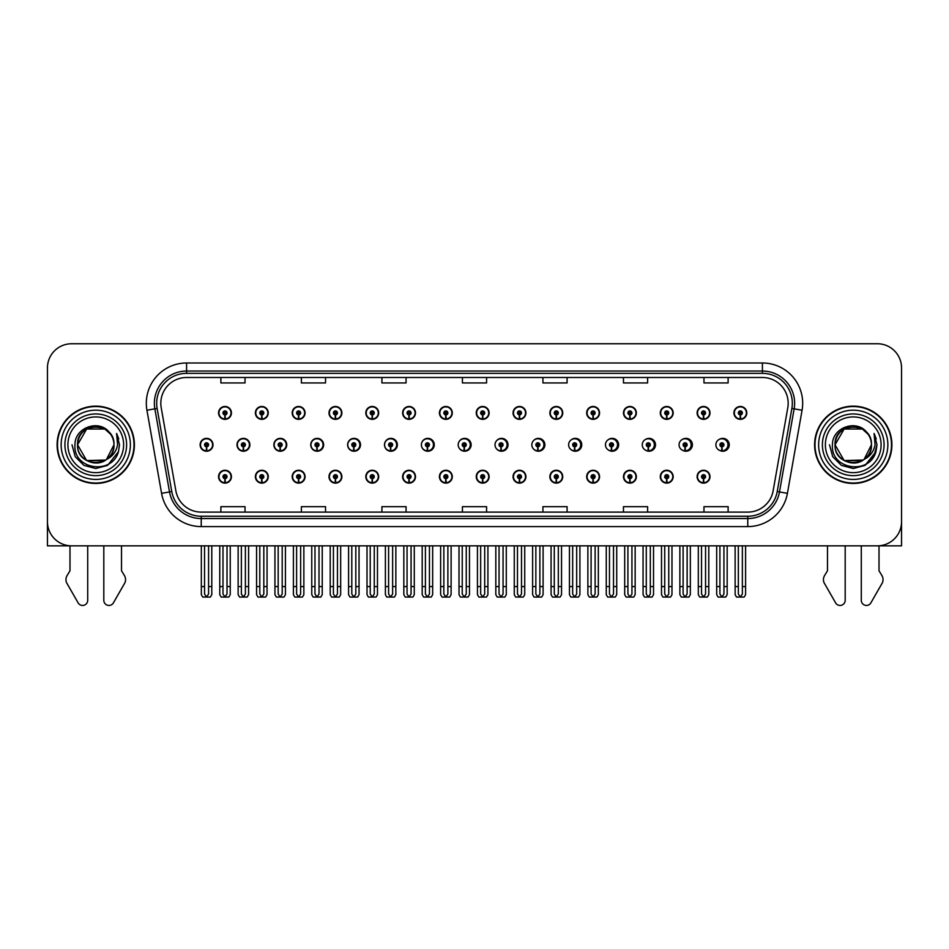 <?xml version="1.0" encoding="UTF-8"?>
<svg xmlns="http://www.w3.org/2000/svg" width="949" height="949" viewBox="0 0 949 949"><rect width="100%" height="100%" fill="white"/><g stroke="black" fill="none" stroke-linecap="round" stroke-linejoin="round"><path stroke-width="1.42" d="M853.246 545.841L861.289 545.841L861.289 600.278A5.136 5.136 0 0 0 870.885 602.852L882.451 582.662A8.055 8.055 0 0 0 881.87 575.485L879.011 570.764L879.011 545.841L901.55 545.841L901.55 367.904A24.152 24.152 0 0 0 877.398 343.752L71.602 343.752A24.152 24.152 0 0 0 47.45 367.904L47.45 545.841L69.989 545.841L69.989 570.764L67.13 575.485A8.055 8.055 0 0 0 66.549 582.662L78.115 602.852A5.136 5.136 0 0 0 87.711 600.278L87.711 545.841L95.754 545.841M365.804 476.683A6.441 6.441 0 0 0 372.245 483.124A6.441 6.441 0 0 0 378.687 476.683A6.441 6.441 0 0 0 372.245 470.241A6.441 6.441 0 0 0 365.804 476.683M328.995 476.683A6.441 6.441 0 0 0 335.436 483.124A6.441 6.441 0 0 0 341.877 476.683A6.441 6.441 0 0 0 335.436 470.241A6.441 6.441 0 0 0 328.995 476.683M439.423 476.683A6.441 6.441 0 0 0 445.864 483.124A6.441 6.441 0 0 0 452.305 476.683A6.441 6.441 0 0 0 445.864 470.241A6.441 6.441 0 0 0 439.423 476.683M292.185 476.683A6.441 6.441 0 0 0 298.627 483.124A6.441 6.441 0 0 0 305.068 476.683A6.441 6.441 0 0 0 298.627 470.241A6.441 6.441 0 0 0 292.185 476.683M255.376 476.683A6.441 6.441 0 0 0 261.817 483.124A6.441 6.441 0 0 0 268.259 476.683A6.441 6.441 0 0 0 261.817 470.241A6.441 6.441 0 0 0 255.376 476.683M476.244 476.683A6.441 6.441 0 0 0 482.685 483.124A6.441 6.441 0 0 0 489.126 476.683A6.441 6.441 0 0 0 482.685 470.241A6.441 6.441 0 0 0 476.244 476.683M513.053 476.683A6.441 6.441 0 0 0 519.494 483.124A6.441 6.441 0 0 0 525.936 476.683A6.441 6.441 0 0 0 519.494 470.241A6.441 6.441 0 0 0 513.053 476.683M549.862 476.683A6.441 6.441 0 0 0 556.304 483.124A6.441 6.441 0 0 0 562.745 476.683A6.441 6.441 0 0 0 556.304 470.241A6.441 6.441 0 0 0 549.862 476.683M586.672 476.683A6.441 6.441 0 0 0 593.113 483.124A6.441 6.441 0 0 0 599.554 476.683A6.441 6.441 0 0 0 593.113 470.241A6.441 6.441 0 0 0 586.672 476.683M623.481 476.683A6.441 6.441 0 0 0 629.922 483.124A6.441 6.441 0 0 0 636.364 476.683A6.441 6.441 0 0 0 629.922 470.241A6.441 6.441 0 0 0 623.481 476.683M660.29 476.683A6.441 6.441 0 0 0 666.732 483.124A6.441 6.441 0 0 0 673.173 476.683A6.441 6.441 0 0 0 666.732 470.241A6.441 6.441 0 0 0 660.29 476.683M697.112 476.683A6.441 6.441 0 0 0 703.553 483.124A6.441 6.441 0 0 0 709.994 476.683A6.441 6.441 0 0 0 703.553 470.241A6.441 6.441 0 0 0 697.112 476.683M402.613 476.683A6.441 6.441 0 0 0 409.055 483.124A6.441 6.441 0 0 0 415.496 476.683A6.441 6.441 0 0 0 409.055 470.241A6.441 6.441 0 0 0 402.613 476.683M273.87 444.796A6.441 6.441 0 0 0 280.311 451.238A6.441 6.441 0 0 0 286.752 444.796A6.441 6.441 0 0 0 280.311 438.355A6.441 6.441 0 0 0 273.87 444.796M310.75 444.796A6.441 6.441 0 0 0 317.191 451.238A6.441 6.441 0 0 0 323.633 444.796A6.441 6.441 0 0 0 317.191 438.355A6.441 6.441 0 0 0 310.75 444.796M347.631 444.796A6.441 6.441 0 0 0 354.072 451.238A6.441 6.441 0 0 0 360.501 444.796A6.441 6.441 0 0 0 354.072 438.355A6.441 6.441 0 0 0 347.631 444.796M384.499 444.796A6.441 6.441 0 0 0 390.941 451.238A6.441 6.441 0 0 0 397.382 444.796A6.441 6.441 0 0 0 390.941 438.355A6.441 6.441 0 0 0 384.499 444.796M421.38 444.796A6.441 6.441 0 0 0 427.821 451.238A6.441 6.441 0 0 0 434.262 444.796A6.441 6.441 0 0 0 427.821 438.355A6.441 6.441 0 0 0 421.38 444.796M458.901 447.608A6.441 6.441 0 0 0 471.131 444.796A6.441 6.441 0 0 0 458.901 441.985M496.434 448.687A6.441 6.441 0 0 0 508.012 444.796A6.441 6.441 0 0 0 496.434 440.905M533.824 449.28A6.441 6.441 0 0 0 544.88 444.796A6.441 6.441 0 0 0 533.824 440.312M571.096 449.66A6.441 6.441 0 0 0 581.761 444.796A6.441 6.441 0 0 0 571.096 439.933M608.297 449.921A6.441 6.441 0 0 0 618.641 444.796A6.441 6.441 0 0 0 608.297 439.672M645.439 450.111A6.441 6.441 0 0 0 655.51 444.796A6.441 6.441 0 0 0 645.439 439.482M682.533 450.253A6.441 6.441 0 0 0 692.39 444.796A6.441 6.441 0 0 0 682.533 439.34M719.591 450.372A6.441 6.441 0 0 0 729.259 444.796A6.441 6.441 0 0 0 719.591 439.233M237.001 444.796A6.441 6.441 0 0 0 243.442 451.238A6.441 6.441 0 0 0 249.884 444.796A6.441 6.441 0 0 0 243.442 438.355A6.441 6.441 0 0 0 237.001 444.796M733.921 412.91A6.441 6.441 0 0 0 740.362 419.351A6.441 6.441 0 0 0 746.804 412.91A6.441 6.441 0 0 0 740.362 406.469A6.441 6.441 0 0 0 733.921 412.91M697.112 412.91A6.441 6.441 0 0 0 703.553 419.351A6.441 6.441 0 0 0 709.994 412.91A6.441 6.441 0 0 0 703.553 406.469A6.441 6.441 0 0 0 697.112 412.91M660.29 412.91A6.441 6.441 0 0 0 666.732 419.351A6.441 6.441 0 0 0 673.173 412.91A6.441 6.441 0 0 0 666.732 406.469A6.441 6.441 0 0 0 660.29 412.91M623.481 412.91A6.441 6.441 0 0 0 629.922 419.351A6.441 6.441 0 0 0 636.364 412.91A6.441 6.441 0 0 0 629.922 406.469A6.441 6.441 0 0 0 623.481 412.91M586.672 412.91A6.441 6.441 0 0 0 593.113 419.351A6.441 6.441 0 0 0 599.554 412.91A6.441 6.441 0 0 0 593.113 406.469A6.441 6.441 0 0 0 586.672 412.91M549.862 412.91A6.441 6.441 0 0 0 556.304 419.351A6.441 6.441 0 0 0 562.745 412.91A6.441 6.441 0 0 0 556.304 406.469A6.441 6.441 0 0 0 549.862 412.91M365.804 412.91A6.441 6.441 0 0 0 372.245 419.351A6.441 6.441 0 0 0 378.687 412.91A6.441 6.441 0 0 0 372.245 406.469A6.441 6.441 0 0 0 365.804 412.91M439.423 412.91A6.441 6.441 0 0 0 445.864 419.351A6.441 6.441 0 0 0 452.305 412.91A6.441 6.441 0 0 0 445.864 406.469A6.441 6.441 0 0 0 439.423 412.91M476.244 412.91A6.441 6.441 0 0 0 482.685 419.351A6.441 6.441 0 0 0 489.126 412.91A6.441 6.441 0 0 0 482.685 406.469A6.441 6.441 0 0 0 476.244 412.91M328.995 412.91A6.441 6.441 0 0 0 335.436 419.351A6.441 6.441 0 0 0 341.877 412.91A6.441 6.441 0 0 0 335.436 406.469A6.441 6.441 0 0 0 328.995 412.91M292.185 412.91A6.441 6.441 0 0 0 298.627 419.351A6.441 6.441 0 0 0 305.068 412.91A6.441 6.441 0 0 0 298.627 406.469A6.441 6.441 0 0 0 292.185 412.91M513.053 412.91A6.441 6.441 0 0 0 519.494 419.351A6.441 6.441 0 0 0 525.936 412.91A6.441 6.441 0 0 0 519.494 406.469A6.441 6.441 0 0 0 513.053 412.91M255.376 412.91A6.441 6.441 0 0 0 261.817 419.351A6.441 6.441 0 0 0 268.259 412.91A6.441 6.441 0 0 0 261.817 406.469A6.441 6.441 0 0 0 255.376 412.91M402.613 412.91A6.441 6.441 0 0 0 409.055 419.351A6.441 6.441 0 0 0 415.496 412.91A6.441 6.441 0 0 0 409.055 406.469A6.441 6.441 0 0 0 402.613 412.91M218.555 476.683A6.441 6.441 0 0 0 224.996 483.124A6.441 6.441 0 0 0 231.437 476.683A6.441 6.441 0 0 0 224.996 470.241A6.441 6.441 0 0 0 218.555 476.683M200.12 444.796A6.441 6.441 0 0 0 206.562 451.238A6.441 6.441 0 0 0 213.003 444.796A6.441 6.441 0 0 0 206.562 438.355A6.441 6.441 0 0 0 200.12 444.796M218.555 412.91A6.441 6.441 0 0 0 224.996 419.351A6.441 6.441 0 0 0 231.437 412.91A6.441 6.441 0 0 0 224.996 406.469A6.441 6.441 0 0 0 218.555 412.91M57.106 444.796A38.648 38.648 0 0 0 95.754 483.444A38.648 38.648 0 0 0 134.402 444.796A38.648 38.648 0 0 0 95.754 406.148A38.648 38.648 0 0 0 57.106 444.796M814.598 444.796A38.648 38.648 0 0 0 853.246 483.444A38.648 38.648 0 0 0 891.894 444.796A38.648 38.648 0 0 0 853.246 406.148A38.648 38.648 0 0 0 814.598 444.796M160.82 403.254A25.765 25.765 0 0 1 186.585 377.488L762.415 377.488A25.765 25.765 0 0 1 787.789 407.726L773.138 490.811A25.765 25.765 0 0 1 747.765 512.104L201.235 512.104A25.765 25.765 0 0 1 175.862 490.811L161.211 407.726A25.765 25.765 0 0 1 160.82 403.254M156.68 403.254A29.905 29.905 0 0 0 157.131 408.45L171.781 491.535A29.905 29.905 0 0 0 201.235 516.244L747.765 516.244A29.905 29.905 0 0 0 777.219 491.535L791.869 408.45A29.905 29.905 0 0 0 762.415 373.348L186.585 373.348A29.905 29.905 0 0 0 156.68 403.254M146.929 410.241A40.261 40.261 0 0 1 186.585 362.993L762.415 362.993A40.261 40.261 0 0 1 802.071 410.241L787.421 493.338A40.261 40.261 0 0 1 747.765 526.6L201.235 526.6A40.261 40.261 0 0 1 161.579 493.338L146.929 410.241L154.865 408.841A32.207 32.207 0 0 1 186.585 371.047L762.415 371.047A32.207 32.207 0 0 1 794.135 408.841L779.485 491.938A32.207 32.207 0 0 1 747.765 518.545L201.235 518.545A32.207 32.207 0 0 1 169.515 491.938L154.865 408.841A32.207 32.207 0 0 1 154.379 403.254M877.398 343.752L71.602 343.752M47.45 367.904L47.45 521.689A24.152 24.152 0 0 0 71.602 545.841L877.398 545.841A24.152 24.152 0 0 0 901.55 521.689L901.55 367.904M777.219 491.535L779.485 491.938L794.135 408.841L802.071 410.241M462.424 377.488L462.424 382.945L486.576 382.945L486.576 377.488M381.913 377.488L381.913 382.945L406.065 382.945L406.065 377.488M301.391 377.488L301.391 382.945L325.543 382.945L325.543 377.488M220.88 377.488L220.88 382.945L245.032 382.945L245.032 377.488M542.935 377.488L542.935 382.945L567.087 382.945L567.087 377.488M623.457 377.488L623.457 382.945L647.609 382.945L647.609 377.488M703.968 377.488L703.968 382.945L728.12 382.945L728.12 377.488M486.576 512.104L486.576 506.659L462.424 506.659L462.424 512.104M406.065 512.104L406.065 506.659L381.913 506.659L381.913 512.104M325.543 512.104L325.543 506.659L301.391 506.659L301.391 512.104M245.032 512.104L245.032 506.659L220.88 506.659L220.88 512.104M567.087 512.104L567.087 506.659L542.935 506.659L542.935 512.104M647.609 512.104L647.609 506.659L623.457 506.659L623.457 512.104M728.12 512.104L728.12 506.659L703.968 506.659L703.968 512.104M227.013 545.841L227.013 594.062L224.996 596.933L222.991 594.062L222.991 586.589L219.765 586.589L219.765 594.632L221.164 597.051L228.839 597.051L230.239 594.632L230.239 545.841M224.913 478.687L224.735 482.709A6.038 6.038 0 0 1 218.958 476.683A6.038 6.038 0 0 1 224.996 470.645A6.038 6.038 0 0 1 231.034 476.683A6.038 6.038 0 0 1 225.269 482.709L225.091 478.687A2.017 2.017 0 0 0 227.013 476.683A2.017 2.017 0 0 0 224.996 474.666A2.017 2.017 0 0 0 222.991 476.683A2.017 2.017 0 0 0 224.913 478.687L224.96 477.489A0.807 0.807 0 0 1 224.201 476.683A0.807 0.807 0 0 1 224.996 475.876A0.807 0.807 0 0 1 225.803 476.683A0.807 0.807 0 0 1 225.032 477.489L225.091 478.687M219.765 545.841L219.765 586.589M222.991 545.841L222.991 586.589M227.013 586.589L230.239 586.589M208.578 545.841L208.578 594.062L206.562 596.933L204.545 594.062L204.545 586.589L201.33 586.589L201.33 594.632L202.73 597.051L210.405 597.051L211.793 594.632L211.793 545.841M206.479 446.813L206.301 450.834A6.038 6.038 0 0 1 200.524 444.796A6.038 6.038 0 0 1 206.562 438.758A6.038 6.038 0 0 1 212.6 444.796A6.038 6.038 0 0 1 206.823 450.834L206.657 446.813A2.017 2.017 0 0 0 208.578 444.796A2.017 2.017 0 0 0 206.562 442.78A2.017 2.017 0 0 0 204.545 444.796A2.017 2.017 0 0 0 206.479 446.813L206.526 445.603A0.807 0.807 0 0 1 205.755 444.796A0.807 0.807 0 0 1 206.562 443.99A0.807 0.807 0 0 1 207.368 444.796A0.807 0.807 0 0 1 206.597 445.603L206.657 446.813M201.33 545.841L201.33 586.589M204.545 545.841L204.545 586.589M208.578 586.589L211.793 586.589M224.913 414.927L224.735 418.948A6.038 6.038 0 0 1 218.958 412.91A6.038 6.038 0 0 1 224.996 406.872A6.038 6.038 0 0 1 231.034 412.91A6.038 6.038 0 0 1 225.269 418.948L225.091 414.927A2.017 2.017 0 0 0 227.013 412.91A2.017 2.017 0 0 0 224.996 410.905A2.017 2.017 0 0 0 222.991 412.91A2.017 2.017 0 0 0 224.913 414.927L224.96 413.717A0.807 0.807 0 0 1 224.201 412.91A0.807 0.807 0 0 1 224.996 412.103A0.807 0.807 0 0 1 225.803 412.91A0.807 0.807 0 0 1 225.032 413.717L225.091 414.927M224.996 596.933L222.991 594.062M103.809 545.841L103.809 600.278A5.136 5.136 0 0 0 113.405 602.852L124.971 582.662A8.055 8.055 0 0 0 124.39 575.485L121.519 570.764L121.519 545.841M263.822 545.841L263.822 594.062L261.817 596.933L259.801 594.062L259.801 586.589L256.574 586.589L256.574 594.632L257.974 597.051L265.649 597.051L267.049 594.632L267.049 545.841M261.722 478.687L261.544 482.709A6.038 6.038 0 0 1 255.779 476.683A6.038 6.038 0 0 1 261.817 470.645A6.038 6.038 0 0 1 267.855 476.683A6.038 6.038 0 0 1 262.078 482.709L261.9 478.687A2.017 2.017 0 0 0 263.822 476.683A2.017 2.017 0 0 0 261.817 474.666A2.017 2.017 0 0 0 259.801 476.683A2.017 2.017 0 0 0 261.722 478.687L261.782 477.489A0.807 0.807 0 0 1 261.011 476.683A0.807 0.807 0 0 1 261.817 475.876A0.807 0.807 0 0 1 262.612 476.683A0.807 0.807 0 0 1 261.853 477.489L261.9 478.687M256.574 545.841L256.574 586.589M259.801 545.841L259.801 586.589M263.822 586.589L267.049 586.589M300.631 545.841L300.631 594.062L298.627 596.933L296.61 594.062L296.61 586.589L293.395 586.589L293.395 594.632L294.783 597.051L302.458 597.051L303.858 594.632L303.858 545.841M298.532 478.687L298.366 482.709A6.038 6.038 0 0 1 292.589 476.683A6.038 6.038 0 0 1 298.627 470.645A6.038 6.038 0 0 1 304.665 476.683A6.038 6.038 0 0 1 298.888 482.709L298.71 478.687A2.017 2.017 0 0 0 300.631 476.683A2.017 2.017 0 0 0 298.627 474.666A2.017 2.017 0 0 0 296.61 476.683A2.017 2.017 0 0 0 298.532 478.687L298.591 477.489A0.807 0.807 0 0 1 297.82 476.683A0.807 0.807 0 0 1 298.627 475.876A0.807 0.807 0 0 1 299.433 476.683A0.807 0.807 0 0 1 298.662 477.489L298.71 478.687M293.395 545.841L293.395 586.589M296.61 545.841L296.61 586.589M300.631 586.589L303.858 586.589M337.453 545.841L337.453 594.062L335.436 596.933L333.419 594.062L333.419 586.589L330.205 586.589L330.205 594.632L331.592 597.051L339.279 597.051L340.667 594.632L340.667 545.841M335.353 478.687L335.175 482.709A6.038 6.038 0 0 1 329.398 476.683A6.038 6.038 0 0 1 335.436 470.645A6.038 6.038 0 0 1 341.474 476.683A6.038 6.038 0 0 1 335.697 482.709L335.519 478.687A2.017 2.017 0 0 0 337.453 476.683A2.017 2.017 0 0 0 335.436 474.666A2.017 2.017 0 0 0 333.419 476.683A2.017 2.017 0 0 0 335.353 478.687L335.4 477.489A0.807 0.807 0 0 1 334.629 476.683A0.807 0.807 0 0 1 335.436 475.876A0.807 0.807 0 0 1 336.243 476.683A0.807 0.807 0 0 1 335.472 477.489L335.519 478.687M330.205 545.841L330.205 586.589M333.419 545.841L333.419 586.589M337.453 586.589L340.667 586.589M374.262 545.841L374.262 594.062L372.245 596.933L370.229 594.062L370.229 586.589L367.014 586.589L367.014 594.632L368.402 597.051L376.089 597.051L377.477 594.632L377.477 545.841M372.162 478.687L371.984 482.709A6.038 6.038 0 0 1 366.207 476.683A6.038 6.038 0 0 1 372.245 470.645A6.038 6.038 0 0 1 378.283 476.683A6.038 6.038 0 0 1 372.506 482.709L372.328 478.687A2.017 2.017 0 0 0 374.262 476.683A2.017 2.017 0 0 0 372.245 474.666A2.017 2.017 0 0 0 370.229 476.683A2.017 2.017 0 0 0 372.162 478.687L372.21 477.489A0.807 0.807 0 0 1 371.439 476.683A0.807 0.807 0 0 1 372.245 475.876A0.807 0.807 0 0 1 373.052 476.683A0.807 0.807 0 0 1 372.281 477.489L372.328 478.687M367.014 545.841L367.014 586.589M370.229 545.841L370.229 586.589M374.262 586.589L377.477 586.589M245.388 545.841L245.388 594.062L243.371 596.933L241.366 594.062L241.366 586.589L238.14 586.589L238.14 594.632L239.539 597.051L247.215 597.051L248.602 594.632L248.602 545.841M243.288 446.813L243.11 450.834A6.038 6.038 0 0 1 237.333 444.796A6.038 6.038 0 0 1 243.371 438.758A6.038 6.038 0 0 1 249.409 444.796A6.038 6.038 0 0 1 243.632 450.834L243.466 446.813A2.017 2.017 0 0 0 245.388 444.796A2.017 2.017 0 0 0 243.371 442.78A2.017 2.017 0 0 0 241.366 444.796A2.017 2.017 0 0 0 243.288 446.813L243.335 445.603A0.807 0.807 0 0 1 242.564 444.796A0.807 0.807 0 0 1 243.371 443.99A0.807 0.807 0 0 1 244.178 444.796A0.807 0.807 0 0 1 243.407 445.603L243.466 446.813M238.14 545.841L238.14 586.589M241.366 545.841L241.366 586.589M245.388 586.589L248.602 586.589M282.197 545.841L282.197 594.062L280.18 596.933L278.176 594.062L278.176 586.589L274.949 586.589L274.949 594.632L276.349 597.051L284.024 597.051L285.424 594.632L285.424 545.841M280.097 446.813L279.919 450.834A6.038 6.038 0 0 1 274.142 444.796A6.038 6.038 0 0 1 280.18 438.758A6.038 6.038 0 0 1 286.23 444.796A6.038 6.038 0 0 1 280.453 450.834L280.275 446.813A2.017 2.017 0 0 0 282.197 444.796A2.017 2.017 0 0 0 280.18 442.78A2.017 2.017 0 0 0 278.176 444.796A2.017 2.017 0 0 0 280.097 446.813L280.145 445.603A0.807 0.807 0 0 1 279.386 444.796A0.807 0.807 0 0 1 280.18 443.99A0.807 0.807 0 0 1 280.987 444.796A0.807 0.807 0 0 1 280.216 445.603L280.275 446.813M274.949 545.841L274.949 586.589M278.176 545.841L278.176 586.589M282.197 586.589L285.424 586.589M319.006 545.841L319.006 594.062L317.002 596.933L314.985 594.062L314.985 586.589L311.758 586.589L311.758 594.632L313.158 597.051L320.833 597.051L322.233 594.632L322.233 545.841M316.907 446.813L316.729 450.834A6.038 6.038 0 0 1 310.964 444.796A6.038 6.038 0 0 1 317.002 438.758A6.038 6.038 0 0 1 323.04 444.796A6.038 6.038 0 0 1 317.263 450.834L317.085 446.813A2.017 2.017 0 0 0 319.006 444.796A2.017 2.017 0 0 0 317.002 442.78A2.017 2.017 0 0 0 314.985 444.796A2.017 2.017 0 0 0 316.907 446.813L316.966 445.603A0.807 0.807 0 0 1 316.195 444.796A0.807 0.807 0 0 1 317.002 443.99A0.807 0.807 0 0 1 317.796 444.796A0.807 0.807 0 0 1 317.037 445.603L317.085 446.813M323.431 446.41L322.814 446.41M322.814 443.183L323.431 443.183M311.758 545.841L311.758 586.589M314.985 545.841L314.985 586.589M319.006 586.589L322.233 586.589M355.816 545.841L355.816 594.062L353.811 596.933L351.794 594.062L351.794 586.589L348.58 586.589L348.58 594.632L349.967 597.051L357.643 597.051L359.042 594.632L359.042 545.841M353.716 446.813L353.55 450.834A6.038 6.038 0 0 1 347.773 444.796A6.038 6.038 0 0 1 353.811 438.758A6.038 6.038 0 0 1 359.849 444.796A6.038 6.038 0 0 1 354.072 450.834L353.894 446.813A2.017 2.017 0 0 0 355.816 444.796A2.017 2.017 0 0 0 353.811 442.78A2.017 2.017 0 0 0 351.794 444.796A2.017 2.017 0 0 0 353.716 446.813L353.775 445.603A0.807 0.807 0 0 1 353.004 444.796A0.807 0.807 0 0 1 353.811 443.99A0.807 0.807 0 0 1 354.618 444.796A0.807 0.807 0 0 1 353.847 445.603L353.894 446.813M360.3 446.41L359.624 446.41M359.624 443.183L360.3 443.183M348.58 545.841L348.58 586.589M351.794 545.841L351.794 586.589M355.816 586.589L359.042 586.589M261.722 414.927L261.544 418.948A6.038 6.038 0 0 1 255.779 412.91A6.038 6.038 0 0 1 261.817 406.872A6.038 6.038 0 0 1 267.855 412.91A6.038 6.038 0 0 1 262.078 418.948L261.9 414.927A2.017 2.017 0 0 0 263.822 412.91A2.017 2.017 0 0 0 261.817 410.905A2.017 2.017 0 0 0 259.801 412.91A2.017 2.017 0 0 0 261.722 414.927L261.782 413.717A0.807 0.807 0 0 1 261.011 412.91A0.807 0.807 0 0 1 261.817 412.103A0.807 0.807 0 0 1 262.612 412.91A0.807 0.807 0 0 1 261.853 413.717L261.9 414.927M298.532 414.927L298.366 418.948A6.038 6.038 0 0 1 292.589 412.91A6.038 6.038 0 0 1 298.627 406.872A6.038 6.038 0 0 1 304.665 412.91A6.038 6.038 0 0 1 298.888 418.948L298.71 414.927A2.017 2.017 0 0 0 300.631 412.91A2.017 2.017 0 0 0 298.627 410.905A2.017 2.017 0 0 0 296.61 412.91A2.017 2.017 0 0 0 298.532 414.927L298.591 413.717A0.807 0.807 0 0 1 297.82 412.91A0.807 0.807 0 0 1 298.627 412.103A0.807 0.807 0 0 1 299.433 412.91A0.807 0.807 0 0 1 298.662 413.717L298.71 414.927M335.353 414.927L335.175 418.948A6.038 6.038 0 0 1 329.398 412.91A6.038 6.038 0 0 1 335.436 406.872A6.038 6.038 0 0 1 341.474 412.91A6.038 6.038 0 0 1 335.697 418.948L335.519 414.927A2.017 2.017 0 0 0 337.453 412.91A2.017 2.017 0 0 0 335.436 410.905A2.017 2.017 0 0 0 333.419 412.91A2.017 2.017 0 0 0 335.353 414.927L335.4 413.717A0.807 0.807 0 0 1 334.629 412.91A0.807 0.807 0 0 1 335.436 412.103A0.807 0.807 0 0 1 336.243 412.91A0.807 0.807 0 0 1 335.472 413.717L335.519 414.927M372.162 414.927L371.984 418.948A6.038 6.038 0 0 1 366.207 412.91A6.038 6.038 0 0 1 372.245 406.872A6.038 6.038 0 0 1 378.283 412.91A6.038 6.038 0 0 1 372.506 418.948L372.328 414.927A2.017 2.017 0 0 0 374.262 412.91A2.017 2.017 0 0 0 372.245 410.905A2.017 2.017 0 0 0 370.229 412.91A2.017 2.017 0 0 0 372.162 414.927L372.21 413.717A0.807 0.807 0 0 1 371.439 412.91A0.807 0.807 0 0 1 372.245 412.103A0.807 0.807 0 0 1 373.052 412.91A0.807 0.807 0 0 1 372.281 413.717L372.328 414.927M123.619 444.796A27.865 27.865 0 0 1 95.754 472.661A27.865 27.865 0 0 1 67.901 444.796A27.865 27.865 0 0 1 95.754 416.931A27.865 27.865 0 0 1 123.619 444.796M105.695 460.051L86.656 460.562L77.557 444.796C76.442 421.32 115.078 421.32 113.963 444.796C115.078 468.272 76.442 468.272 77.557 444.796C76.786 459.221 95.659 468.509 106.608 459.411A18.197 18.197 0 0 0 110.511 434.132C101.152 418.189 74.568 426.777 74.971 444.796C72.859 469.767 112.041 475.366 118.459 451.736L119.491 444.796L116.608 433.444L117.581 444.796C116.336 451.487 112.682 456.362 106.608 459.411L104.865 460.562L86.656 460.562L77.557 444.796L86.656 429.031M57.509 444.796A38.245 38.245 0 0 1 95.754 406.552A38.245 38.245 0 0 1 133.999 444.796A38.245 38.245 0 0 1 95.754 483.041A38.245 38.245 0 0 1 57.509 444.796M113.963 444.796C115.078 468.272 76.442 468.272 77.557 444.796C76.442 421.32 115.078 421.32 113.963 444.796L106.442 459.53M92.1 426.967C83.109 429.434 78.257 435.377 77.557 444.796L86.656 429.031L104.865 429.031L110.511 434.132M116.608 433.444L118.755 438.901M118.471 451.7L107.628 465.354L95.754 468.533L83.892 465.354L75.208 456.671L72.017 444.796M827.481 545.841L827.481 570.764L824.61 575.485A8.055 8.055 0 0 0 824.029 582.662L835.595 602.852A5.136 5.136 0 0 0 845.191 600.278L845.191 545.841M881.099 444.796A27.865 27.865 0 0 1 853.246 472.661A27.865 27.865 0 0 1 825.381 444.796A27.865 27.865 0 0 1 853.246 416.931A27.865 27.865 0 0 1 881.099 444.796M863.175 460.051L844.136 460.562L835.037 444.796C833.922 421.32 872.558 421.32 871.443 444.796C872.558 468.272 833.922 468.272 835.037 444.796C833.922 421.32 872.558 421.32 871.443 444.796L864.076 459.423A18.197 18.197 0 0 0 867.991 434.132C858.631 418.189 832.048 426.777 832.451 444.796C830.339 469.767 869.521 475.366 875.939 451.736L876.983 444.796L874.088 433.444L875.061 444.796C873.815 451.487 870.162 456.362 864.088 459.411L862.344 460.562L844.136 460.562L835.037 444.796L844.136 429.031M815.001 444.796A38.245 38.245 0 0 1 853.246 406.552A38.245 38.245 0 0 1 891.491 444.796A38.245 38.245 0 0 1 853.246 483.041A38.245 38.245 0 0 1 815.001 444.796M871.443 444.796C872.558 468.272 833.922 468.272 835.037 444.796L844.136 429.031L862.344 429.031L867.991 434.132M864.088 459.411C853.139 468.509 834.266 459.221 835.037 444.796C835.737 435.377 840.589 429.434 849.592 426.967M874.088 433.444L876.235 438.901L874.136 433.527M875.951 451.7L865.108 465.354L853.246 468.533L841.372 465.354L832.688 456.671L829.509 444.796L832.688 456.671L841.372 465.354L853.246 468.533L865.108 465.354L873.792 456.671L876.983 444.796M411.071 545.841L411.071 594.062L409.055 596.933L407.05 594.062L407.05 586.589L403.823 586.589L403.823 594.632L405.223 597.051L412.898 597.051L414.286 594.632L414.286 545.841M408.972 478.687L408.794 482.709A6.038 6.038 0 0 1 403.017 476.683A6.038 6.038 0 0 1 409.055 470.645A6.038 6.038 0 0 1 415.093 476.683A6.038 6.038 0 0 1 409.316 482.709L409.149 478.687A2.017 2.017 0 0 0 411.071 476.683A2.017 2.017 0 0 0 409.055 474.666A2.017 2.017 0 0 0 407.05 476.683A2.017 2.017 0 0 0 408.972 478.687L409.019 477.489A0.807 0.807 0 0 1 408.248 476.683A0.807 0.807 0 0 1 409.055 475.876A0.807 0.807 0 0 1 409.861 476.683A0.807 0.807 0 0 1 409.09 477.489L409.149 478.687M403.823 545.841L403.823 586.589M407.05 545.841L407.05 586.589M411.071 586.589L414.286 586.589M447.881 545.841L447.881 594.062L445.864 596.933L443.859 594.062L443.859 586.589L440.633 586.589L440.633 594.632L442.032 597.051L449.707 597.051L451.107 594.632L451.107 545.841M445.781 478.687L445.603 482.709A6.038 6.038 0 0 1 439.826 476.683A6.038 6.038 0 0 1 445.864 470.645A6.038 6.038 0 0 1 451.902 476.683A6.038 6.038 0 0 1 446.137 482.709L445.959 478.687A2.017 2.017 0 0 0 447.881 476.683A2.017 2.017 0 0 0 445.864 474.666A2.017 2.017 0 0 0 443.859 476.683A2.017 2.017 0 0 0 445.781 478.687L445.828 477.489A0.807 0.807 0 0 1 445.069 476.683A0.807 0.807 0 0 1 445.864 475.876A0.807 0.807 0 0 1 446.671 476.683A0.807 0.807 0 0 1 445.9 477.489L445.959 478.687M440.633 545.841L440.633 586.589M443.859 545.841L443.859 586.589M447.881 586.589L451.107 586.589M484.69 545.841L484.69 594.062L482.685 596.933L480.668 594.062L480.668 586.589L477.442 586.589L477.442 594.632L478.842 597.051L486.517 597.051L487.916 594.632L487.916 545.841M482.59 478.687L482.412 482.709A6.038 6.038 0 0 1 476.647 476.683A6.038 6.038 0 0 1 482.685 470.645A6.038 6.038 0 0 1 488.723 476.683A6.038 6.038 0 0 1 482.946 482.709L482.768 478.687A2.017 2.017 0 0 0 484.69 476.683A2.017 2.017 0 0 0 482.685 474.666A2.017 2.017 0 0 0 480.668 476.683A2.017 2.017 0 0 0 482.59 478.687L482.65 477.489A0.807 0.807 0 0 1 481.878 476.683A0.807 0.807 0 0 1 482.685 475.876A0.807 0.807 0 0 1 483.48 476.683A0.807 0.807 0 0 1 482.721 477.489L482.768 478.687M477.442 545.841L477.442 586.589M480.668 545.841L480.668 586.589M484.69 586.589L487.916 586.589M392.637 545.841L392.637 594.062L390.62 596.933L388.604 594.062L388.604 586.589L385.389 586.589L385.389 594.632L386.777 597.051L394.464 597.051L395.852 594.632L395.852 545.841M390.537 446.813L390.359 450.834A6.038 6.038 0 0 1 384.582 444.796A6.038 6.038 0 0 1 390.62 438.758A6.038 6.038 0 0 1 396.658 444.796A6.038 6.038 0 0 1 390.881 450.834L390.703 446.813A2.017 2.017 0 0 0 392.637 444.796A2.017 2.017 0 0 0 390.62 442.78A2.017 2.017 0 0 0 388.604 444.796A2.017 2.017 0 0 0 390.537 446.813L390.585 445.603A0.807 0.807 0 0 1 389.814 444.796A0.807 0.807 0 0 1 390.62 443.99A0.807 0.807 0 0 1 391.427 444.796A0.807 0.807 0 0 1 390.656 445.603L390.703 446.813M397.18 446.41L396.445 446.41M396.445 443.183L397.18 443.183M385.389 545.841L385.389 586.589M388.604 545.841L388.604 586.589M392.637 586.589L395.852 586.589M429.446 545.841L429.446 594.062L427.43 596.933L425.413 594.062L425.413 586.589L422.198 586.589L422.198 594.632L423.598 597.051L431.273 597.051L432.661 594.632L432.661 545.841M427.347 446.813L427.169 450.834A6.038 6.038 0 0 1 421.392 444.796A6.038 6.038 0 0 1 427.43 438.758A6.038 6.038 0 0 1 433.468 444.796A6.038 6.038 0 0 1 427.691 450.834L427.524 446.813A2.017 2.017 0 0 0 429.446 444.796A2.017 2.017 0 0 0 427.43 442.78A2.017 2.017 0 0 0 425.413 444.796A2.017 2.017 0 0 0 427.347 446.813L427.394 445.603A0.807 0.807 0 0 1 426.623 444.796A0.807 0.807 0 0 1 427.43 443.99A0.807 0.807 0 0 1 428.236 444.796A0.807 0.807 0 0 1 427.465 445.603L427.524 446.813M434.049 446.41L433.254 446.41M433.254 443.183L434.049 443.183M422.198 545.841L422.198 586.589M425.413 545.841L425.413 586.589M429.446 586.589L432.661 586.589M466.256 545.841L466.256 594.062L464.239 596.933L462.234 594.062L462.234 586.589L459.008 586.589L459.008 594.632L460.407 597.051L468.082 597.051L469.47 594.632L469.47 545.841M464.156 446.813L463.978 450.834A6.038 6.038 0 0 1 458.201 444.796A6.038 6.038 0 0 1 464.239 438.758A6.038 6.038 0 0 1 470.277 444.796A6.038 6.038 0 0 1 464.5 450.834L464.334 446.813A2.017 2.017 0 0 0 466.256 444.796A2.017 2.017 0 0 0 464.239 442.78A2.017 2.017 0 0 0 462.234 444.796A2.017 2.017 0 0 0 464.156 446.813L464.203 445.603A0.807 0.807 0 0 1 463.432 444.796A0.807 0.807 0 0 1 464.239 443.99A0.807 0.807 0 0 1 465.046 444.796A0.807 0.807 0 0 1 464.275 445.603L464.334 446.813M470.929 446.41L470.063 446.41M470.063 443.183L470.929 443.183M459.008 545.841L459.008 586.589M462.234 545.841L462.234 586.589M466.256 586.589L469.47 586.589M503.065 545.841L503.065 594.062L501.048 596.933L499.044 594.062L499.044 586.589L495.817 586.589L495.817 594.632L497.217 597.051L504.892 597.051L506.292 594.632L506.292 545.841M500.965 446.813L500.787 450.834A6.038 6.038 0 0 1 495.01 444.796A6.038 6.038 0 0 1 501.048 438.758A6.038 6.038 0 0 1 507.098 444.796A6.038 6.038 0 0 1 501.321 450.834L501.143 446.813A2.017 2.017 0 0 0 503.065 444.796A2.017 2.017 0 0 0 501.048 442.78A2.017 2.017 0 0 0 499.044 444.796A2.017 2.017 0 0 0 500.965 446.813L501.025 445.603A0.807 0.807 0 0 1 500.253 444.796A0.807 0.807 0 0 1 501.048 443.99A0.807 0.807 0 0 1 501.855 444.796A0.807 0.807 0 0 1 501.084 445.603L501.143 446.813M507.81 446.41L506.873 446.41M506.873 443.183L507.81 443.183M495.817 545.841L495.817 586.589M499.044 545.841L499.044 586.589M503.065 586.589L506.292 586.589M408.972 414.927L408.794 418.948A6.038 6.038 0 0 1 403.017 412.91A6.038 6.038 0 0 1 409.055 406.872A6.038 6.038 0 0 1 415.093 412.91A6.038 6.038 0 0 1 409.316 418.948L409.149 414.927A2.017 2.017 0 0 0 411.071 412.91A2.017 2.017 0 0 0 409.055 410.905A2.017 2.017 0 0 0 407.05 412.91A2.017 2.017 0 0 0 408.972 414.927L409.019 413.717A0.807 0.807 0 0 1 408.248 412.91A0.807 0.807 0 0 1 409.055 412.103A0.807 0.807 0 0 1 409.861 412.91A0.807 0.807 0 0 1 409.09 413.717L409.149 414.927M445.781 414.927L445.603 418.948A6.038 6.038 0 0 1 439.826 412.91A6.038 6.038 0 0 1 445.864 406.872A6.038 6.038 0 0 1 451.902 412.91A6.038 6.038 0 0 1 446.137 418.948L445.959 414.927A2.017 2.017 0 0 0 447.881 412.91A2.017 2.017 0 0 0 445.864 410.905A2.017 2.017 0 0 0 443.859 412.91A2.017 2.017 0 0 0 445.781 414.927L445.828 413.717A0.807 0.807 0 0 1 445.069 412.91A0.807 0.807 0 0 1 445.864 412.103A0.807 0.807 0 0 1 446.671 412.91A0.807 0.807 0 0 1 445.9 413.717L445.959 414.927M482.59 414.927L482.412 418.948A6.038 6.038 0 0 1 476.647 412.91A6.038 6.038 0 0 1 482.685 406.872A6.038 6.038 0 0 1 488.723 412.91A6.038 6.038 0 0 1 482.946 418.948L482.768 414.927A2.017 2.017 0 0 0 484.69 412.91A2.017 2.017 0 0 0 482.685 410.905A2.017 2.017 0 0 0 480.668 412.91A2.017 2.017 0 0 0 482.59 414.927L482.65 413.717A0.807 0.807 0 0 1 481.878 412.91A0.807 0.807 0 0 1 482.685 412.103A0.807 0.807 0 0 1 483.48 412.91A0.807 0.807 0 0 1 482.721 413.717L482.768 414.927M519.4 414.927L519.233 418.948A6.038 6.038 0 0 1 513.456 412.91A6.038 6.038 0 0 1 519.494 406.872A6.038 6.038 0 0 1 525.532 412.91A6.038 6.038 0 0 1 519.755 418.948L519.577 414.927A2.017 2.017 0 0 0 521.499 412.91A2.017 2.017 0 0 0 519.494 410.905A2.017 2.017 0 0 0 517.478 412.91A2.017 2.017 0 0 0 519.4 414.927L519.459 413.717A0.807 0.807 0 0 1 518.688 412.91A0.807 0.807 0 0 1 519.494 412.103A0.807 0.807 0 0 1 520.301 412.91A0.807 0.807 0 0 1 519.53 413.717L519.577 414.927M521.499 545.841L521.499 594.062L519.494 596.933L517.478 594.062L517.478 586.589L514.263 586.589L514.263 594.632L515.651 597.051L523.326 597.051L524.726 594.632L524.726 545.841M519.4 478.687L519.233 482.709A6.038 6.038 0 0 1 513.456 476.683A6.038 6.038 0 0 1 519.494 470.645A6.038 6.038 0 0 1 525.532 476.683A6.038 6.038 0 0 1 519.755 482.709L519.577 478.687A2.017 2.017 0 0 0 521.499 476.683A2.017 2.017 0 0 0 519.494 474.666A2.017 2.017 0 0 0 517.478 476.683A2.017 2.017 0 0 0 519.4 478.687L519.459 477.489A0.807 0.807 0 0 1 518.688 476.683A0.807 0.807 0 0 1 519.494 475.876A0.807 0.807 0 0 1 520.301 476.683A0.807 0.807 0 0 1 519.53 477.489L519.577 478.687M514.263 545.841L514.263 586.589M517.478 545.841L517.478 586.589M521.499 586.589L524.726 586.589M558.32 545.841L558.32 594.062L556.304 596.933L554.287 594.062L554.287 586.589L551.072 586.589L551.072 594.632L552.46 597.051L560.147 597.051L561.535 594.632L561.535 545.841M556.221 478.687L556.043 482.709A6.038 6.038 0 0 1 550.266 476.683A6.038 6.038 0 0 1 556.304 470.645A6.038 6.038 0 0 1 562.342 476.683A6.038 6.038 0 0 1 556.565 482.709L556.387 478.687A2.017 2.017 0 0 0 558.32 476.683A2.017 2.017 0 0 0 556.304 474.666A2.017 2.017 0 0 0 554.287 476.683A2.017 2.017 0 0 0 556.221 478.687L556.268 477.489A0.807 0.807 0 0 1 555.497 476.683A0.807 0.807 0 0 1 556.304 475.876A0.807 0.807 0 0 1 557.11 476.683A0.807 0.807 0 0 1 556.339 477.489L556.387 478.687M551.072 545.841L551.072 586.589M554.287 545.841L554.287 586.589M558.32 586.589L561.535 586.589M595.13 545.841L595.13 594.062L593.113 596.933L591.097 594.062L591.097 586.589L587.882 586.589L587.882 594.632L589.27 597.051L596.957 597.051L598.345 594.632L598.345 545.841M593.03 478.687L592.852 482.709A6.038 6.038 0 0 1 587.075 476.683A6.038 6.038 0 0 1 593.113 470.645A6.038 6.038 0 0 1 599.151 476.683A6.038 6.038 0 0 1 593.374 482.709L593.196 478.687A2.017 2.017 0 0 0 595.13 476.683A2.017 2.017 0 0 0 593.113 474.666A2.017 2.017 0 0 0 591.097 476.683A2.017 2.017 0 0 0 593.03 478.687L593.078 477.489A0.807 0.807 0 0 1 592.306 476.683A0.807 0.807 0 0 1 593.113 475.876A0.807 0.807 0 0 1 593.92 476.683A0.807 0.807 0 0 1 593.149 477.489L593.196 478.687M587.882 545.841L587.882 586.589M591.097 545.841L591.097 586.589M595.13 586.589L598.345 586.589M631.939 545.841L631.939 594.062L629.922 596.933L627.918 594.062L627.918 586.589L624.691 586.589L624.691 594.632L626.091 597.051L633.766 597.051L635.154 594.632L635.154 545.841M629.839 478.687L629.661 482.709A6.038 6.038 0 0 1 623.884 476.683A6.038 6.038 0 0 1 629.922 470.645A6.038 6.038 0 0 1 635.96 476.683A6.038 6.038 0 0 1 630.183 482.709L630.017 478.687A2.017 2.017 0 0 0 631.939 476.683A2.017 2.017 0 0 0 629.922 474.666A2.017 2.017 0 0 0 627.918 476.683A2.017 2.017 0 0 0 629.839 478.687L629.887 477.489A0.807 0.807 0 0 1 629.116 476.683A0.807 0.807 0 0 1 629.922 475.876A0.807 0.807 0 0 1 630.729 476.683A0.807 0.807 0 0 1 629.958 477.489L630.017 478.687M624.691 545.841L624.691 586.589M627.918 545.841L627.918 586.589M631.939 586.589L635.154 586.589M668.748 545.841L668.748 594.062L666.732 596.933L664.727 594.062L664.727 586.589L661.5 586.589L661.5 594.632L662.9 597.051L670.575 597.051L671.975 594.632L671.975 545.841M666.649 478.687L666.471 482.709A6.038 6.038 0 0 1 660.694 476.683A6.038 6.038 0 0 1 666.732 470.645A6.038 6.038 0 0 1 672.77 476.683A6.038 6.038 0 0 1 667.005 482.709L666.827 478.687A2.017 2.017 0 0 0 668.748 476.683A2.017 2.017 0 0 0 666.732 474.666A2.017 2.017 0 0 0 664.727 476.683A2.017 2.017 0 0 0 666.649 478.687L666.696 477.489A0.807 0.807 0 0 1 665.937 476.683A0.807 0.807 0 0 1 666.732 475.876A0.807 0.807 0 0 1 667.538 476.683A0.807 0.807 0 0 1 666.767 477.489L666.827 478.687M661.5 545.841L661.5 586.589M664.727 545.841L664.727 586.589M668.748 586.589L671.975 586.589M705.558 545.841L705.558 594.062L703.553 596.933L701.536 594.062L701.536 586.589L698.31 586.589L698.31 594.632L699.71 597.051L707.385 597.051L708.784 594.632L708.784 545.841M703.458 478.687L703.28 482.709A6.038 6.038 0 0 1 697.515 476.683A6.038 6.038 0 0 1 703.553 470.645A6.038 6.038 0 0 1 709.591 476.683A6.038 6.038 0 0 1 703.814 482.709L703.636 478.687A2.017 2.017 0 0 0 705.558 476.683A2.017 2.017 0 0 0 703.553 474.666A2.017 2.017 0 0 0 701.536 476.683A2.017 2.017 0 0 0 703.458 478.687L703.517 477.489A0.807 0.807 0 0 1 702.746 476.683A0.807 0.807 0 0 1 703.553 475.876A0.807 0.807 0 0 1 704.348 476.683A0.807 0.807 0 0 1 703.589 477.489L703.636 478.687M698.31 545.841L698.31 586.589M701.536 545.841L701.536 586.589M705.558 586.589L708.784 586.589M539.874 545.841L539.874 594.062L537.869 596.933L535.853 594.062L535.853 586.589L532.626 586.589L532.626 594.632L534.026 597.051L541.701 597.051L543.101 594.632L543.101 545.841M537.775 446.813L537.597 450.834A6.038 6.038 0 0 1 531.831 444.796A6.038 6.038 0 0 1 537.869 438.758A6.038 6.038 0 0 1 543.907 444.796A6.038 6.038 0 0 1 538.13 450.834L537.953 446.813A2.017 2.017 0 0 0 539.874 444.796A2.017 2.017 0 0 0 537.869 442.78A2.017 2.017 0 0 0 535.853 444.796A2.017 2.017 0 0 0 537.775 446.813L537.834 445.603A0.807 0.807 0 0 1 537.063 444.796A0.807 0.807 0 0 1 537.869 443.99A0.807 0.807 0 0 1 538.676 444.796A0.807 0.807 0 0 1 537.905 445.603L537.953 446.813M544.679 446.41L543.682 446.41M543.682 443.183L544.679 443.183M532.626 545.841L532.626 586.589M535.853 545.841L535.853 586.589M539.874 586.589L543.101 586.589M576.684 545.841L576.684 594.062L574.679 596.933L572.662 594.062L572.662 586.589L569.447 586.589L569.447 594.632L570.835 597.051L578.51 597.051L579.91 594.632L579.91 545.841M574.584 446.813L574.418 450.834A6.038 6.038 0 0 1 568.641 444.796A6.038 6.038 0 0 1 574.679 438.758A6.038 6.038 0 0 1 580.717 444.796A6.038 6.038 0 0 1 574.94 450.834L574.762 446.813A2.017 2.017 0 0 0 576.684 444.796A2.017 2.017 0 0 0 574.679 442.78A2.017 2.017 0 0 0 572.662 444.796A2.017 2.017 0 0 0 574.584 446.813L574.643 445.603A0.807 0.807 0 0 1 573.872 444.796A0.807 0.807 0 0 1 574.679 443.99A0.807 0.807 0 0 1 575.485 444.796A0.807 0.807 0 0 1 574.714 445.603L574.762 446.813M581.559 446.41L580.491 446.41M580.491 443.183L581.559 443.183M569.447 545.841L569.447 586.589M572.662 545.841L572.662 586.589M576.684 586.589L579.91 586.589M613.505 545.841L613.505 594.062L611.488 596.933L609.472 594.062L609.472 586.589L606.257 586.589L606.257 594.632L607.645 597.051L615.332 597.051L616.72 594.632L616.72 545.841M611.405 446.813L611.227 450.834A6.038 6.038 0 0 1 605.45 444.796A6.038 6.038 0 0 1 611.488 438.758A6.038 6.038 0 0 1 617.526 444.796A6.038 6.038 0 0 1 611.749 450.834L611.571 446.813A2.017 2.017 0 0 0 613.505 444.796A2.017 2.017 0 0 0 611.488 442.78A2.017 2.017 0 0 0 609.472 444.796A2.017 2.017 0 0 0 611.405 446.813L611.453 445.603A0.807 0.807 0 0 1 610.681 444.796A0.807 0.807 0 0 1 611.488 443.99A0.807 0.807 0 0 1 612.295 444.796A0.807 0.807 0 0 1 611.524 445.603L611.571 446.813M618.428 446.41L617.313 446.41M617.313 443.183L618.428 443.183M606.257 545.841L606.257 586.589M609.472 545.841L609.472 586.589M613.505 586.589L616.72 586.589M650.314 545.841L650.314 594.062L648.297 596.933L646.281 594.062L646.281 586.589L643.066 586.589L643.066 594.632L644.466 597.051L652.141 597.051L653.529 594.632L653.529 545.841M648.214 446.813L648.037 450.834A6.038 6.038 0 0 1 642.259 444.796A6.038 6.038 0 0 1 648.297 438.758A6.038 6.038 0 0 1 654.336 444.796A6.038 6.038 0 0 1 648.558 450.834L648.392 446.813A2.017 2.017 0 0 0 650.314 444.796A2.017 2.017 0 0 0 648.297 442.78A2.017 2.017 0 0 0 646.281 444.796A2.017 2.017 0 0 0 648.214 446.813L648.262 445.603A0.807 0.807 0 0 1 647.491 444.796A0.807 0.807 0 0 1 648.297 443.99A0.807 0.807 0 0 1 649.104 444.796A0.807 0.807 0 0 1 648.333 445.603L648.392 446.813M655.308 446.41L654.122 446.41M654.122 443.183L655.308 443.183M643.066 545.841L643.066 586.589M646.281 545.841L646.281 586.589M650.314 586.589L653.529 586.589M687.123 545.841L687.123 594.062L685.107 596.933L683.102 594.062L683.102 586.589L679.875 586.589L679.875 594.632L681.275 597.051L688.95 597.051L690.338 594.632L690.338 545.841M685.024 446.813L684.846 450.834A6.038 6.038 0 0 1 679.069 444.796A6.038 6.038 0 0 1 685.107 438.758A6.038 6.038 0 0 1 691.145 444.796A6.038 6.038 0 0 1 685.38 450.834L685.202 446.813A2.017 2.017 0 0 0 687.123 444.796A2.017 2.017 0 0 0 685.107 442.78A2.017 2.017 0 0 0 683.102 444.796A2.017 2.017 0 0 0 685.024 446.813L685.071 445.603A0.807 0.807 0 0 1 684.3 444.796A0.807 0.807 0 0 1 685.107 443.99A0.807 0.807 0 0 1 685.913 444.796A0.807 0.807 0 0 1 685.142 445.603L685.202 446.813M692.189 446.41L690.931 446.41M690.931 443.183L692.189 443.183M679.875 545.841L679.875 586.589M683.102 545.841L683.102 586.589M687.123 586.589L690.338 586.589M723.933 545.841L723.933 594.062L721.916 596.933L719.911 594.062L719.911 586.589L716.685 586.589L716.685 594.632L718.085 597.051L725.76 597.051L727.159 594.632L727.159 545.841M721.833 446.813L721.655 450.834A6.038 6.038 0 0 1 715.878 444.796A6.038 6.038 0 0 1 721.916 438.758A6.038 6.038 0 0 1 727.966 444.796A6.038 6.038 0 0 1 722.189 450.834L722.011 446.813A2.017 2.017 0 0 0 723.933 444.796A2.017 2.017 0 0 0 721.916 442.78A2.017 2.017 0 0 0 719.911 444.796A2.017 2.017 0 0 0 721.833 446.813L721.892 445.603A0.807 0.807 0 0 1 721.121 444.796A0.807 0.807 0 0 1 721.916 443.99A0.807 0.807 0 0 1 722.723 444.796A0.807 0.807 0 0 1 721.952 445.603L722.011 446.813M729.057 446.41L727.741 446.41M727.741 443.183L729.057 443.183M716.685 545.841L716.685 586.589M719.911 545.841L719.911 586.589M723.933 586.589L727.159 586.589M556.221 414.927L556.043 418.948A6.038 6.038 0 0 1 550.266 412.91A6.038 6.038 0 0 1 556.304 406.872A6.038 6.038 0 0 1 562.342 412.91A6.038 6.038 0 0 1 556.565 418.948L556.387 414.927A2.017 2.017 0 0 0 558.32 412.91A2.017 2.017 0 0 0 556.304 410.905A2.017 2.017 0 0 0 554.287 412.91A2.017 2.017 0 0 0 556.221 414.927L556.268 413.717A0.807 0.807 0 0 1 555.497 412.91A0.807 0.807 0 0 1 556.304 412.103A0.807 0.807 0 0 1 557.11 412.91A0.807 0.807 0 0 1 556.339 413.717L556.387 414.927M593.03 414.927L592.852 418.948A6.038 6.038 0 0 1 587.075 412.91A6.038 6.038 0 0 1 593.113 406.872A6.038 6.038 0 0 1 599.151 412.91A6.038 6.038 0 0 1 593.374 418.948L593.196 414.927A2.017 2.017 0 0 0 595.13 412.91A2.017 2.017 0 0 0 593.113 410.905A2.017 2.017 0 0 0 591.097 412.91A2.017 2.017 0 0 0 593.03 414.927L593.078 413.717A0.807 0.807 0 0 1 592.306 412.91A0.807 0.807 0 0 1 593.113 412.103A0.807 0.807 0 0 1 593.92 412.91A0.807 0.807 0 0 1 593.149 413.717L593.196 414.927M629.839 414.927L629.661 418.948A6.038 6.038 0 0 1 623.884 412.91A6.038 6.038 0 0 1 629.922 406.872A6.038 6.038 0 0 1 635.96 412.91A6.038 6.038 0 0 1 630.183 418.948L630.017 414.927A2.017 2.017 0 0 0 631.939 412.91A2.017 2.017 0 0 0 629.922 410.905A2.017 2.017 0 0 0 627.918 412.91A2.017 2.017 0 0 0 629.839 414.927L629.887 413.717A0.807 0.807 0 0 1 629.116 412.91A0.807 0.807 0 0 1 629.922 412.103A0.807 0.807 0 0 1 630.729 412.91A0.807 0.807 0 0 1 629.958 413.717L630.017 414.927M666.649 414.927L666.471 418.948A6.038 6.038 0 0 1 660.694 412.91A6.038 6.038 0 0 1 666.732 406.872A6.038 6.038 0 0 1 672.77 412.91A6.038 6.038 0 0 1 667.005 418.948L666.827 414.927A2.017 2.017 0 0 0 668.748 412.91A2.017 2.017 0 0 0 666.732 410.905A2.017 2.017 0 0 0 664.727 412.91A2.017 2.017 0 0 0 666.649 414.927L666.696 413.717A0.807 0.807 0 0 1 665.937 412.91A0.807 0.807 0 0 1 666.732 412.103A0.807 0.807 0 0 1 667.538 412.91A0.807 0.807 0 0 1 666.767 413.717L666.827 414.927M703.458 414.927L703.28 418.948A6.038 6.038 0 0 1 697.515 412.91A6.038 6.038 0 0 1 703.553 406.872A6.038 6.038 0 0 1 709.591 412.91A6.038 6.038 0 0 1 703.814 418.948L703.636 414.927A2.017 2.017 0 0 0 705.558 412.91A2.017 2.017 0 0 0 703.553 410.905A2.017 2.017 0 0 0 701.536 412.91A2.017 2.017 0 0 0 703.458 414.927L703.517 413.717A0.807 0.807 0 0 1 702.746 412.91A0.807 0.807 0 0 1 703.553 412.103A0.807 0.807 0 0 1 704.348 412.91A0.807 0.807 0 0 1 703.589 413.717L703.636 414.927M742.367 545.841L742.367 594.062L740.362 596.933L738.346 594.062L738.346 586.589L735.131 586.589L735.131 594.632L736.519 597.051L744.194 597.051L745.594 594.632L745.594 545.841M740.267 414.927L740.101 418.948A6.038 6.038 0 0 1 734.324 412.91A6.038 6.038 0 0 1 740.362 406.872A6.038 6.038 0 0 1 746.4 412.91A6.038 6.038 0 0 1 740.623 418.948L740.445 414.927A2.017 2.017 0 0 0 742.367 412.91A2.017 2.017 0 0 0 740.362 410.905A2.017 2.017 0 0 0 738.346 412.91A2.017 2.017 0 0 0 740.267 414.927L740.327 413.717A0.807 0.807 0 0 1 739.556 412.91A0.807 0.807 0 0 1 740.362 412.103A0.807 0.807 0 0 1 741.169 412.91A0.807 0.807 0 0 1 740.398 413.717L740.445 414.927M735.131 545.841L735.131 586.589M738.346 545.841L738.346 586.589M742.367 586.589L745.594 586.589M762.415 362.993L762.415 373.348M154.865 408.841L157.131 408.45M201.235 526.6L201.235 516.244M747.765 516.244L747.765 526.6M161.579 493.338L171.781 491.535M791.869 408.45L794.135 408.841M186.585 362.993L186.585 373.348M779.485 491.938L787.421 493.338M224.735 482.709A6.038 6.038 0 0 1 218.958 476.683M206.301 450.834A6.038 6.038 0 0 1 200.524 444.796M224.735 418.948A6.038 6.038 0 0 1 218.958 412.91M261.544 482.709A6.038 6.038 0 0 1 255.779 476.683M298.366 482.709A6.038 6.038 0 0 1 292.589 476.683M335.175 482.709A6.038 6.038 0 0 1 329.398 476.683M371.984 482.709A6.038 6.038 0 0 1 366.207 476.683M243.11 450.834A6.038 6.038 0 0 1 237.333 444.796M279.919 450.834A6.038 6.038 0 0 1 274.142 444.796M316.729 450.834A6.038 6.038 0 0 1 310.964 444.796M353.55 450.834A6.038 6.038 0 0 1 347.773 444.796M261.544 418.948A6.038 6.038 0 0 1 255.779 412.91M298.366 418.948A6.038 6.038 0 0 1 292.589 412.91M335.175 418.948A6.038 6.038 0 0 1 329.398 412.91M371.984 418.948A6.038 6.038 0 0 1 366.207 412.91M126.608 444.796A30.854 30.854 0 0 1 95.754 475.651A30.854 30.854 0 0 1 64.912 444.796A30.854 30.854 0 0 1 95.754 413.942A30.854 30.854 0 0 1 126.608 444.796M61.139 444.796A34.627 34.627 0 0 1 95.754 410.182A34.627 34.627 0 0 1 130.381 444.796A34.627 34.627 0 0 1 95.754 479.423A34.627 34.627 0 0 1 61.139 444.796M884.088 444.796A30.854 30.854 0 0 1 853.246 475.651A30.854 30.854 0 0 1 822.392 444.796A30.854 30.854 0 0 1 853.246 413.942A30.854 30.854 0 0 1 884.088 444.796M818.619 444.796A34.627 34.627 0 0 1 853.246 410.182A34.627 34.627 0 0 1 887.861 444.796A34.627 34.627 0 0 1 853.246 479.423A34.627 34.627 0 0 1 818.619 444.796M408.794 482.709A6.038 6.038 0 0 1 403.017 476.683M445.603 482.709A6.038 6.038 0 0 1 439.826 476.683M482.412 482.709A6.038 6.038 0 0 1 476.647 476.683M390.359 450.834A6.038 6.038 0 0 1 384.582 444.796M427.169 450.834A6.038 6.038 0 0 1 421.392 444.796M463.978 450.834A6.038 6.038 0 0 1 458.201 444.796M500.787 450.834A6.038 6.038 0 0 1 495.01 444.796M408.794 418.948A6.038 6.038 0 0 1 403.017 412.91M445.603 418.948A6.038 6.038 0 0 1 439.826 412.91M482.412 418.948A6.038 6.038 0 0 1 476.647 412.91M519.233 418.948A6.038 6.038 0 0 1 513.456 412.91M519.233 482.709A6.038 6.038 0 0 1 513.456 476.683M556.043 482.709A6.038 6.038 0 0 1 550.266 476.683M592.852 482.709A6.038 6.038 0 0 1 587.075 476.683M629.661 482.709A6.038 6.038 0 0 1 623.884 476.683M666.471 482.709A6.038 6.038 0 0 1 660.694 476.683M703.28 482.709A6.038 6.038 0 0 1 697.515 476.683M537.597 450.834A6.038 6.038 0 0 1 531.831 444.796M574.418 450.834A6.038 6.038 0 0 1 568.641 444.796M611.227 450.834A6.038 6.038 0 0 1 605.45 444.796M648.037 450.834A6.038 6.038 0 0 1 642.259 444.796M684.846 450.834A6.038 6.038 0 0 1 679.069 444.796M721.655 450.834A6.038 6.038 0 0 1 715.878 444.796M556.043 418.948A6.038 6.038 0 0 1 550.266 412.91M592.852 418.948A6.038 6.038 0 0 1 587.075 412.91M629.661 418.948A6.038 6.038 0 0 1 623.884 412.91M666.471 418.948A6.038 6.038 0 0 1 660.694 412.91M703.28 418.948A6.038 6.038 0 0 1 697.515 412.91M740.101 418.948A6.038 6.038 0 0 1 734.324 412.91"/></g></svg>
